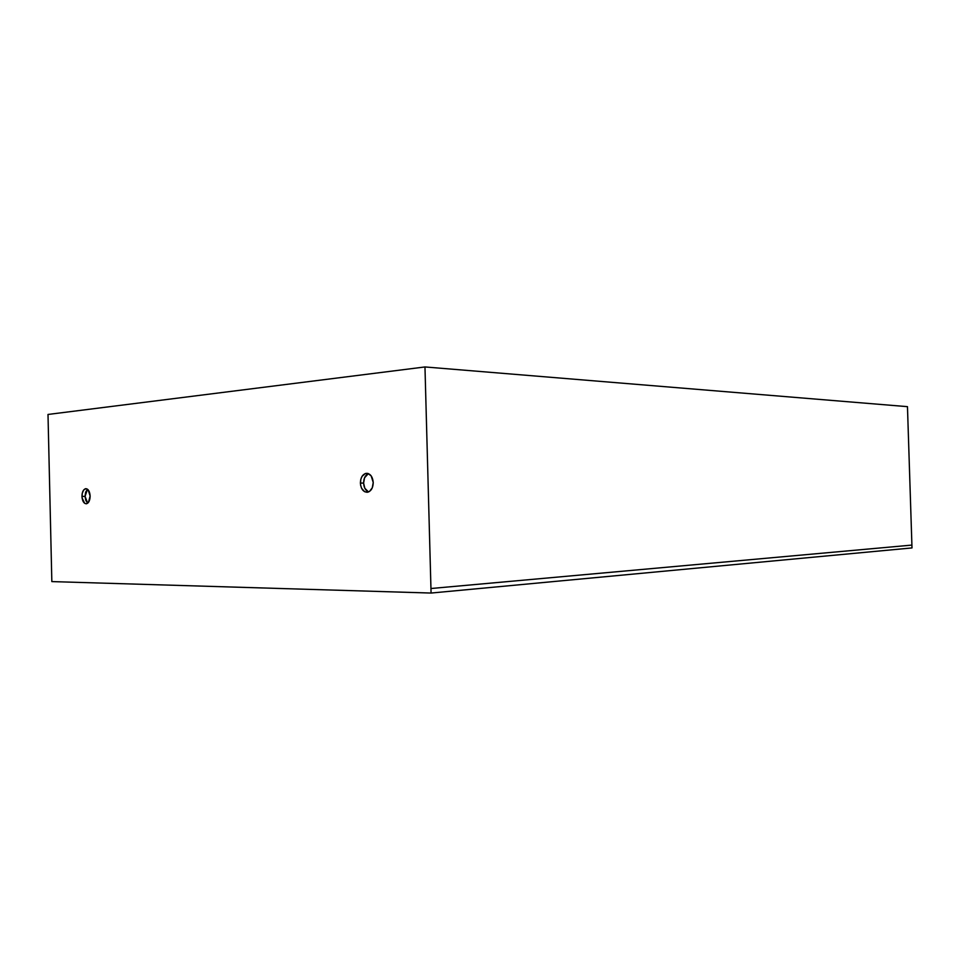 <?xml version="1.0" encoding="UTF-8"?>
<svg xmlns="http://www.w3.org/2000/svg" width="960" height="960" viewBox="0 0 960 960"><rect width="100%" height="100%" fill="white"/><g stroke="black" fill="none" stroke-linecap="round" stroke-linejoin="round"><path stroke-width="1.44" d="M51.84 581.592L48 414.456L424.968 366.948L907.464 406.656L912 547.92L911.904 545.088L430.956 588.516L431.076 593.052L912 547.92L907.464 406.656L424.968 366.948L431.076 593.052L430.956 588.516L911.904 545.088L912 547.92L431.076 593.052L912 547.92L431.076 593.052L424.968 366.948L48 414.456L51.84 581.592L431.076 593.052L51.84 581.592M87.504 489.204L85.056 496.38L81.96 496.416C82.068 492 83.304 489.42 85.668 488.676C88.248 488.82 89.736 491.268 90.132 496.032L88.152 489.816L85.848 488.664L83.616 490.056L82.2 493.524L82.068 497.892L84.624 503.28L86.208 503.796L88.452 502.428L90.132 496.032C90.012 500.436 88.788 503.016 86.448 503.772C83.844 503.64 82.344 501.18 81.96 496.416L85.056 496.38L85.836 500.532L87.696 503.196L85.056 496.38L85.644 492.156L87.504 489.204M368.376 473.604C365.28 475.128 363.696 478.284 363.6 483.072L360.384 483.096C360.564 477.672 362.46 474.42 366.072 473.364C370.212 473.376 372.6 476.424 373.236 482.484L371.16 475.848L367.788 473.424L365.28 473.556L362.076 476.328L360.768 479.46L360.552 484.932L361.596 488.304L364.56 491.664L367.032 492.276L369.468 491.46L372.276 487.824L373.236 482.484C373.056 487.884 371.172 491.136 367.596 492.216C363.42 492.228 361.008 489.192 360.384 483.096L363.6 483.072L364.812 488.256L368.52 491.964C365.544 490.584 363.9 487.62 363.6 483.072L364.536 477.792L368.376 473.604M367.452 473.364L366.072 473.364"/></g></svg>
